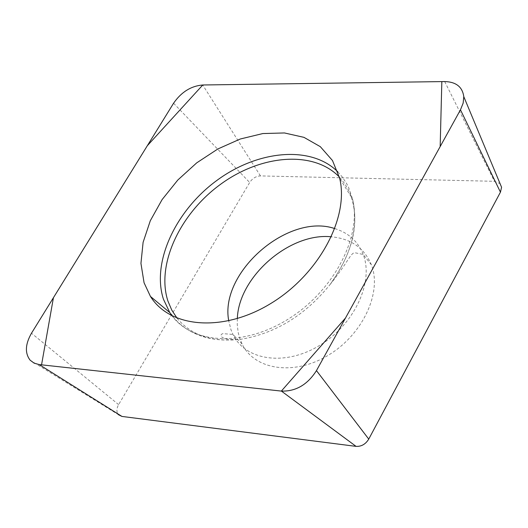 <?xml version="1.0" encoding="UTF-8"?>
<svg xmlns="http://www.w3.org/2000/svg" width="528" height="528" viewBox="0 0 528 528"><rect width="100%" height="100%" fill="white"/><g stroke="black" fill="none" stroke-linecap="round" stroke-linejoin="round"><path stroke-width="0.4" stroke-dasharray="2.64 1.98" d="M237.323 318.615L237.27 324.845L238.161 332.343L239.633 338.032L242.068 343.992C254.562 370.075 294.109 376.114 328.35 355.205C362.736 334.64 382.305 292.387 371.369 264.785C364.32 248.021 351.001 238.689 331.426 236.795M30.162 360.215L118.51 414.744C116.365 412.091 116.398 408.718 118.609 404.62L249.671 182.497C252.45 178.325 256.047 176.134 260.449 175.91L494.426 181.309L500.075 183.658M444.695 81.556L494.426 181.309M260.449 175.91L202.719 84.988M118.609 404.62L31.482 333.227M173.573 103.237L249.671 182.497M337.841 171.89L342.269 176.959L346.738 183.764L348.605 187.453L352.572 199.049C361.786 236.372 334.376 289.799 289.641 318.212C245.025 346.903 193.4 344.619 172.154 315.949M177.071 318.199C191.38 335.537 212.738 342.553 241.138 339.247C275.51 333.392 305.052 315.282 329.762 284.909C354.295 250.793 360.802 219.727 349.298 191.704L344.909 183.922L339.385 177.071M334.838 228.611C348.553 232.841 358.004 241.454 363.191 254.45C374.088 282.117 354.268 324.621 319.625 345.404C285.127 366.524 245.401 360.591 232.954 334.448L231 329.842L228.749 320.859M371.369 264.785L363.191 254.45L354.638 252.701C350.176 253.592 348.493 261.604 329.762 284.909C351.384 255.354 358.987 226.736 352.572 199.049L339.695 178.358M242.068 343.992L232.954 334.448L223.027 333.637C219.047 334.27 219.008 341.128 241.138 339.247C211.028 342.751 188.1 335.023 172.346 316.048"/><path stroke-width="0.79" d="M331.426 236.795C289.74 232.313 238.682 276.712 237.323 318.615M500.075 183.658L501.574 187.262L500.445 192.159L368.749 439.105C365.607 444.206 361.376 446.635 356.063 446.371L121.961 416.434L118.51 414.744M444.695 81.556L202.719 84.988C190.997 85.991 181.282 92.07 173.573 103.237L31.482 333.227C25.212 344.223 24.77 353.219 30.162 360.215L34.135 363.158L39.197 364.577L281.417 391.096C295.838 391.519 307.52 384.688 316.457 370.616L460.462 109.824L463.155 103.118L463.782 96.637C462.436 86.909 456.08 81.88 444.695 81.556M144.065 282.757L150.454 296.446C170.122 328.132 223.601 332.653 271.273 303.197C319.07 274.078 349.232 217.424 339.695 178.358L332.495 160.545L320.311 146.665L303.963 137.353L284.434 132.95L262.825 133.558L240.266 139.009L217.873 148.955L196.726 162.848L177.83 180.002L162.096 199.604L150.308 220.724L143.101 242.339L140.943 263.386L144.065 282.757M281.345 391.09L345.477 318.061L440.167 146.579L441.837 81.596L202.778 84.988L147.319 145.728L53.434 297.7L41.554 364.835L281.345 391.09M356.063 446.371L281.417 391.096M39.197 364.577L121.961 416.434M500.445 192.159L460.462 109.824M316.457 370.616L368.749 439.105M172.154 315.949L169.772 312.556L163.442 299.211C151.444 262.284 175.567 210.652 216.79 180.49C257.862 150.097 311.197 145.094 337.841 171.89M339.385 177.071C313.625 150.163 261.116 154.552 220.579 184.292C179.87 213.794 156.031 264.706 167.93 301.072L171.778 310.101L177.071 318.199M228.749 320.859C219.285 272.474 288.242 212.52 334.838 228.611M501.574 187.262L463.782 96.637M172.346 316.048L169.772 312.556L150.454 296.446"/></g></svg>
